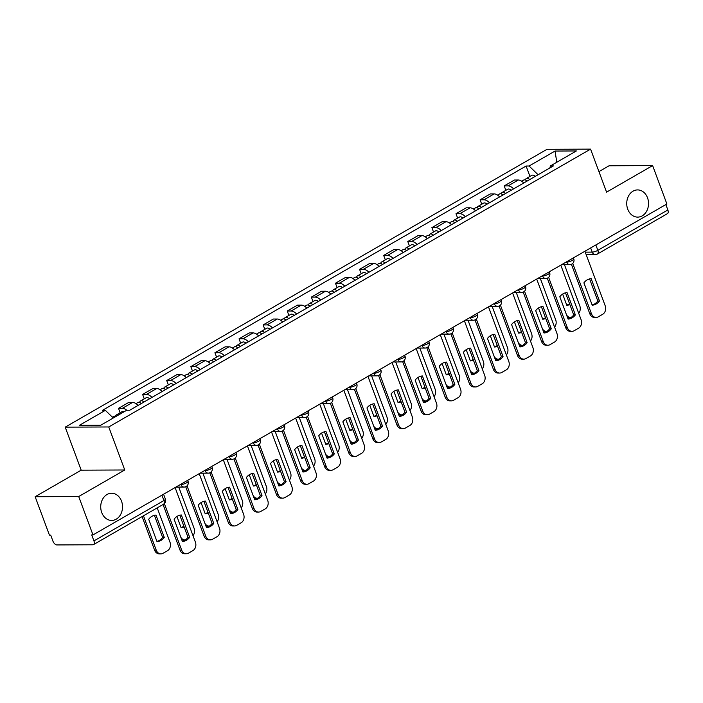 <?xml version="1.0" encoding="UTF-8"?>
<svg xmlns="http://www.w3.org/2000/svg" width="703" height="703" viewBox="0 0 703 703"><rect width="100%" height="100%" fill="white"/><g stroke="black" fill="none" stroke-linecap="round" stroke-linejoin="round"><path stroke-width="1.05" d="M121.514 501.134A13.603 10.905 -90.2 0 1 111.68 520.44A13.603 10.905 -90.2 0 1 101.733 512.54A13.603 10.905 -90.2 0 1 111.566 493.242A13.603 10.905 -90.2 0 1 121.514 501.134M647.525 197.807A13.603 10.905 -90.2 0 1 637.691 217.113A13.603 10.905 -90.2 0 1 627.744 209.213A13.603 10.905 -90.2 0 1 637.577 189.915A13.603 10.905 -90.2 0 1 647.525 197.807M35.15 496.722L78.71 496.538L92.981 534.93L666.892 203.975L652.621 165.592L606.575 192.139L590.573 149.124L547.013 149.308L65.203 427.152L81.197 470.166L35.15 496.722L49.43 535.115L50.695 535.106L52.918 541.09A4.253 2.311 -120 0 0 56.89 544.93L92.831 544.781A4.253 2.311 -120 0 0 93.517 544.605A4.253 2.311 -120 0 0 93.938 540.915L163.94 500.545A4.253 1.054 -20.4 0 0 165.381 499.077L163.571 494.218M652.621 165.592L609.062 165.776L598.938 171.611M78.71 496.538L124.756 469.982L108.754 426.967L590.573 149.124M92.981 534.93L91.715 534.93L93.938 540.915M665.846 204.582L667.85 209.96A4.253 2.311 60 0 1 667.437 213.65L597.436 254.02A4.253 2.311 -120 0 0 597.849 250.33L667.85 209.96M523.779 182.991A9.772 5.308 -120 0 0 518.287 180.012L514.411 180.03L504.209 185.908L508.084 185.891A9.772 5.308 60 0 1 513.577 188.87M505.852 190.328L504.209 185.908M499.666 196.893A9.772 5.308 -120 0 0 494.174 193.914L490.307 193.931L480.105 199.81L483.98 199.793A9.772 5.308 60 0 1 489.473 202.772M481.748 204.23L480.105 199.81M475.562 210.795A9.772 5.308 -120 0 0 470.07 207.816L466.194 207.833L456.001 213.712L459.867 213.694A9.772 5.308 60 0 1 465.368 216.673M457.644 218.123L456.001 213.712M451.458 224.696A9.772 5.308 -120 0 0 445.966 221.717L442.09 221.735L431.888 227.614L435.763 227.596A9.772 5.308 60 0 1 441.256 230.575M433.531 232.025L431.888 227.614M427.354 238.598A9.772 5.308 -120 0 0 421.862 235.619L417.986 235.637L407.784 241.516L411.659 241.498A9.772 5.308 60 0 1 417.151 244.477M409.427 245.927L407.784 241.516M403.25 252.5A9.772 5.308 -120 0 0 397.749 249.521L393.882 249.53L383.68 255.417L387.555 255.4A9.772 5.308 60 0 1 393.047 258.379M385.323 259.829L383.68 255.417M379.137 266.402A9.772 5.308 -120 0 0 373.644 263.414L369.769 263.432L359.576 269.319L363.442 269.302A9.772 5.308 60 0 1 368.943 272.281M361.219 273.731L359.576 269.319M355.033 280.304A9.772 5.308 -120 0 0 349.54 277.316L345.665 277.334L335.463 283.221L339.338 283.204A9.772 5.308 60 0 1 344.83 286.183M337.106 287.632L335.463 283.221M330.928 294.206A9.772 5.308 -120 0 0 325.436 291.218L321.561 291.235L311.359 297.114L315.234 297.105A9.772 5.308 60 0 1 320.726 300.084M313.002 301.534L311.359 297.114M306.824 308.099A9.772 5.308 -120 0 0 301.323 305.12L297.457 305.137L287.255 311.016L291.13 311.007A9.772 5.308 60 0 1 296.622 313.986M288.898 315.436L287.255 311.016M282.711 322A9.772 5.308 -120 0 0 277.219 319.021L273.344 319.039L263.15 324.918L267.026 324.9A9.772 5.308 60 0 1 272.518 327.888M264.794 329.338L263.15 324.918M258.607 335.902A9.772 5.308 -120 0 0 253.115 332.923L249.24 332.941L239.046 338.82L242.913 338.802A9.772 5.308 60 0 1 248.405 341.79M240.681 343.24L239.046 338.82M234.503 349.804A9.772 5.308 -120 0 0 229.011 346.825L225.136 346.843L214.933 352.721L218.809 352.704A9.772 5.308 60 0 1 224.301 355.683M216.577 357.142L214.933 352.721M210.399 363.706A9.772 5.308 -120 0 0 204.898 360.727L201.032 360.744L190.829 366.623L194.705 366.606A9.772 5.308 60 0 1 200.197 369.585M192.473 371.043L190.829 366.623M186.286 377.608A9.772 5.308 -120 0 0 180.794 374.629L176.919 374.646L166.725 380.525L170.601 380.508A9.772 5.308 60 0 1 176.093 383.486M168.369 384.936L166.725 380.525M162.182 391.509A9.772 5.308 -120 0 0 156.69 388.531L152.815 388.548L142.621 394.427L146.488 394.409A9.772 5.308 60 0 1 151.98 397.388M144.256 398.838L142.621 394.427M138.078 405.411A9.772 5.308 -120 0 0 132.586 402.432L128.711 402.45L118.508 408.329L122.384 408.311A9.772 5.308 60 0 1 126.786 410.262M120.151 412.74L118.508 408.329M538.085 174.739L529.078 166.013L555.036 151.048L576.372 150.952L550.414 165.926L549.825 167.973M529.078 166.013L526.09 166.031L102.383 410.367L105.362 410.35L79.404 425.324L100.74 425.236L126.698 410.262L129.686 410.253L553.393 165.917L550.414 165.926M65.203 427.152L108.754 426.967M81.197 470.166L124.756 469.982M529.957 176.427L526.09 166.031M105.362 410.35L113.271 418.004M555.036 151.048L556.794 162.244M589.597 278.906L597.822 301.016A13.278 10.65 -90.2 0 1 592.128 304.97M572.734 263.423L591.451 313.74A6.371 5.114 89.8 0 0 596.109 317.44L594.457 317.448A6.371 5.114 -90.2 0 1 589.799 313.749L571.407 264.302M599.474 301.007L591.161 278.669A13.278 10.65 -90.2 0 0 583.903 282.852L592.216 305.199A13.278 10.65 -90.2 0 0 599.474 301.007L597.822 301.016M596.109 317.44A6.371 5.114 89.8 0 0 598.235 316.851L602.717 314.267A6.371 5.114 89.8 0 0 605.204 305.805L584.914 251.252M529.719 179.564A5.316 2.882 -120 0 0 526.266 178.553A5.316 2.882 -120 0 0 525.352 179.994M535.282 176.356A5.316 2.882 -120 0 0 531.828 175.346L526.266 178.553M562.637 294.065L566.811 305.304A13.278 10.65 89.8 0 0 569.869 304.557M566.548 314.9A6.371 5.114 89.8 0 0 570.713 317.545A6.371 5.114 89.8 0 0 570.985 317.536M578.683 313.222A6.371 5.114 89.8 0 0 579.808 305.919L564.456 264.653M527.092 181.084A5.316 2.882 -120 0 0 523.638 180.065L521.67 181.207M566.732 305.076A13.278 10.65 89.8 0 0 569.588 303.819M570.713 317.545L569.061 317.554A6.371 5.114 -90.2 0 1 567.409 317.22M565.493 292.808L573.718 314.918A13.278 10.65 -90.2 0 1 568.024 318.863M548.63 277.325L567.339 327.642A6.371 5.114 89.8 0 0 572.005 331.341L570.353 331.35A6.371 5.114 -90.2 0 1 565.695 327.651L547.303 278.203M575.37 314.909L567.057 292.571A13.278 10.65 -90.2 0 0 559.799 296.754L568.103 319.1A13.278 10.65 -90.2 0 0 575.37 314.909L573.718 314.918M572.005 331.341A6.371 5.114 89.8 0 0 574.131 330.753L578.613 328.169A6.371 5.114 89.8 0 0 581.091 319.707L560.801 265.154M541.389 306.71L549.614 328.819A13.278 10.65 -90.2 0 1 543.911 332.765M524.526 291.227L543.234 341.544A6.371 5.114 89.8 0 0 547.901 345.243L546.249 345.252A6.371 5.114 -90.2 0 1 541.582 341.553L523.199 292.105M551.266 328.811L542.953 306.464A13.278 10.65 -90.2 0 0 535.686 310.656L543.999 333.002A13.278 10.65 -90.2 0 0 551.266 328.811L549.614 328.819M547.901 345.243A6.371 5.114 89.8 0 0 550.027 344.655L554.509 342.071A6.371 5.114 89.8 0 0 556.987 333.609L536.697 279.056M505.606 193.466A5.316 2.882 -120 0 0 502.162 192.455A5.316 2.882 -120 0 0 501.239 193.896M511.169 190.258A5.316 2.882 -120 0 0 507.724 189.248L502.162 192.455M538.524 307.967L542.707 319.206A13.278 10.65 89.8 0 0 545.756 318.459M542.435 328.802A6.371 5.114 89.8 0 0 546.609 331.447A6.371 5.114 89.8 0 0 546.881 331.438M554.579 327.123A6.371 5.114 89.8 0 0 555.695 319.821L540.352 278.555M502.979 194.986A5.316 2.882 -120 0 0 499.534 193.966L497.566 195.109M542.619 318.977A13.278 10.65 89.8 0 0 545.484 317.721M546.609 331.447L544.957 331.456A6.371 5.114 -90.2 0 1 543.305 331.122M481.502 207.367A5.316 2.882 -120 0 0 478.058 206.357A5.316 2.882 -120 0 0 477.135 207.798M487.065 204.16A5.316 2.882 -120 0 0 483.62 203.149L478.058 206.357M514.42 321.869L518.603 333.108A13.278 10.65 89.8 0 0 521.652 332.361M518.331 342.695A6.371 5.114 89.8 0 0 522.505 345.349A6.371 5.114 89.8 0 0 522.777 345.34M530.475 341.025A6.371 5.114 89.8 0 0 531.591 333.723L516.248 292.457M478.875 208.888A5.316 2.882 -120 0 0 475.43 207.868L473.462 209.011M518.515 332.879A13.278 10.65 89.8 0 0 521.38 331.623M522.505 345.349L520.853 345.358A6.371 5.114 -90.2 0 1 519.192 345.024M517.285 320.603L525.501 342.721A13.278 10.65 -90.2 0 1 519.807 346.667M500.413 305.128L519.13 355.446A6.371 5.114 89.8 0 0 523.797 359.145L522.144 359.154A6.371 5.114 -90.2 0 1 517.478 355.454L499.086 306.007M527.153 342.713L518.849 320.366A13.278 10.65 -90.2 0 0 511.582 324.558L519.895 346.904A13.278 10.65 -90.2 0 0 527.153 342.713L525.501 342.721M523.797 359.145A6.371 5.114 89.8 0 0 525.914 358.556L530.396 355.973A6.371 5.114 89.8 0 0 532.883 347.51L512.592 292.958M493.172 334.505L501.397 356.623A13.278 10.65 -90.2 0 1 495.703 360.569M476.309 319.03L495.026 369.347A6.371 5.114 89.8 0 0 499.684 373.047L498.032 373.056A6.371 5.114 -90.2 0 1 493.374 369.347L474.982 319.909M503.049 356.614L494.745 334.268A13.278 10.65 -90.2 0 0 487.478 338.459L495.791 360.797A13.278 10.65 -90.2 0 0 503.049 356.614L501.397 356.623M499.684 373.047A6.371 5.114 89.8 0 0 501.81 372.458L506.292 369.875A6.371 5.114 89.8 0 0 508.779 361.412L488.488 306.86M469.068 348.407L477.293 370.525A13.278 10.65 -90.2 0 1 471.599 374.471M452.205 332.932L470.913 383.249A6.371 5.114 89.8 0 0 475.58 386.949L473.927 386.958A6.371 5.114 -90.2 0 1 469.27 383.249L450.878 333.802M478.945 370.516L470.632 348.17A13.278 10.65 -90.2 0 0 463.374 352.361L471.678 374.699A13.278 10.65 -90.2 0 0 478.945 370.516L477.293 370.525M475.58 386.949A6.371 5.114 89.8 0 0 477.706 386.36L482.188 383.776A6.371 5.114 89.8 0 0 484.666 375.314L464.384 320.753M457.398 221.269A5.316 2.882 -120 0 0 453.945 220.259A5.316 2.882 -120 0 0 453.031 221.7M462.961 218.062A5.316 2.882 -120 0 0 459.507 217.051L453.945 220.259M490.316 335.762L494.499 347.01A13.278 10.65 89.8 0 0 497.548 346.263M494.227 356.597A6.371 5.114 89.8 0 0 498.392 359.251A6.371 5.114 89.8 0 0 498.673 359.242M506.362 354.927A6.371 5.114 89.8 0 0 507.487 347.616L492.135 306.359M454.771 222.789A5.316 2.882 -120 0 0 451.317 221.77L449.349 222.904M494.411 346.772A13.278 10.65 89.8 0 0 497.267 345.516M498.392 359.251L496.749 359.259A6.371 5.114 -90.2 0 1 495.088 358.925M433.294 235.171A5.316 2.882 -120 0 0 429.841 234.161A5.316 2.882 -120 0 0 428.927 235.602M438.857 231.964A5.316 2.882 -120 0 0 435.403 230.953L429.841 234.161M466.212 349.663L470.386 360.911A13.278 10.65 89.8 0 0 473.444 360.164M470.122 370.499A6.371 5.114 89.8 0 0 474.288 373.152A6.371 5.114 89.8 0 0 474.56 373.144M482.258 368.829A6.371 5.114 89.8 0 0 483.383 361.518L468.031 320.26M430.667 236.683A5.316 2.882 -120 0 0 427.213 235.672L425.245 236.806M470.307 360.674A13.278 10.65 89.8 0 0 473.163 359.418M474.288 373.152L472.636 373.161A6.371 5.114 -90.2 0 1 470.984 372.827M409.181 249.073A5.316 2.882 -120 0 0 405.736 248.062A5.316 2.882 -120 0 0 404.814 249.503M414.752 245.865A5.316 2.882 -120 0 0 411.299 244.855L405.736 248.062M442.099 363.565L446.282 374.813A13.278 10.65 89.8 0 0 449.331 374.066M446.01 384.4A6.371 5.114 89.8 0 0 450.184 387.054A6.371 5.114 89.8 0 0 450.456 387.045M458.154 382.731A6.371 5.114 89.8 0 0 459.27 375.42L443.927 334.153M406.562 250.584A5.316 2.882 -120 0 0 403.109 249.574L401.141 250.707M446.194 374.576A13.278 10.65 89.8 0 0 449.059 373.319M450.184 387.054L448.532 387.063A6.371 5.114 -90.2 0 1 446.88 386.729M444.964 362.309L453.189 384.418A13.278 10.65 -90.2 0 1 447.486 388.372M428.101 346.825L446.809 397.142A6.371 5.114 89.8 0 0 451.475 400.851L449.823 400.851A6.371 5.114 -90.2 0 1 445.157 397.151L426.774 347.704M454.841 384.418L446.528 362.071A13.278 10.65 -90.2 0 0 439.27 366.263L447.574 388.601A13.278 10.65 -90.2 0 0 454.841 384.418L453.189 384.418M451.475 400.851A6.371 5.114 89.8 0 0 453.602 400.262L458.084 397.678A6.371 5.114 89.8 0 0 460.562 389.216L440.271 334.654M385.077 262.975A5.316 2.882 -120 0 0 381.632 261.964A5.316 2.882 -120 0 0 380.71 263.405M390.64 259.767A5.316 2.882 -120 0 0 387.195 258.757L381.632 261.964M417.995 377.467L422.178 388.715A13.278 10.65 89.8 0 0 425.227 387.968M421.905 398.302A6.371 5.114 89.8 0 0 426.08 400.956A6.371 5.114 89.8 0 0 426.352 400.947M434.05 396.633A6.371 5.114 89.8 0 0 435.166 389.321L419.823 348.055M382.45 264.486A5.316 2.882 -120 0 0 379.005 263.476L377.036 264.609M422.09 388.478A13.278 10.65 89.8 0 0 424.955 387.221M426.08 400.956L424.427 400.965A6.371 5.114 -90.2 0 1 422.767 400.622M420.86 376.21L429.076 398.32A13.278 10.65 -90.2 0 1 423.382 402.274M403.988 360.727L422.705 411.044A6.371 5.114 89.8 0 0 427.371 414.752L425.719 414.752A6.371 5.114 -90.2 0 1 421.053 411.053L402.661 361.606M430.728 398.32L422.424 375.973A13.278 10.65 -90.2 0 0 415.157 380.165L423.47 402.503A13.278 10.65 -90.2 0 0 430.728 398.32L429.076 398.32M427.371 414.752A6.371 5.114 89.8 0 0 429.489 414.164L433.971 411.58A6.371 5.114 89.8 0 0 436.458 403.118L416.167 348.556M360.973 276.877A5.316 2.882 -120 0 0 357.519 275.857A5.316 2.882 -120 0 0 356.606 277.307M366.535 273.669A5.316 2.882 -120 0 0 363.082 272.65L357.519 275.857M393.891 391.369L398.074 402.608A13.278 10.65 89.8 0 0 401.123 401.861M397.801 412.204A6.371 5.114 89.8 0 0 401.967 414.858A6.371 5.114 89.8 0 0 402.248 414.849M409.937 410.534A6.371 5.114 89.8 0 0 411.062 403.223L395.71 361.957M358.345 278.388A5.316 2.882 -120 0 0 354.892 277.377L352.924 278.511M397.986 402.38A13.278 10.65 89.8 0 0 400.842 401.123M401.967 414.858L400.323 414.867A6.371 5.114 -90.2 0 1 398.663 414.524M396.747 390.112L404.972 412.222A13.278 10.65 -90.2 0 1 399.278 416.176M379.884 374.629L398.601 424.946A6.371 5.114 89.8 0 0 403.258 428.645L401.606 428.654A6.371 5.114 -90.2 0 1 396.949 424.955L378.557 375.507M406.624 412.222L398.32 389.875A13.278 10.65 -90.2 0 0 391.053 394.067L399.366 416.404A13.278 10.65 -90.2 0 0 406.624 412.222L404.972 412.222M403.258 428.645A6.371 5.114 89.8 0 0 405.385 428.065L409.867 425.482A6.371 5.114 89.8 0 0 412.353 417.02L392.063 362.458M336.869 290.778A5.316 2.882 -120 0 0 333.415 289.759A5.316 2.882 -120 0 0 332.501 291.209M342.431 287.571A5.316 2.882 -120 0 0 338.978 286.552L333.415 289.759M369.787 405.271L373.961 416.51A13.278 10.65 89.8 0 0 377.019 415.763M373.697 426.106A6.371 5.114 89.8 0 0 377.863 428.76A6.371 5.114 89.8 0 0 378.135 428.751M385.833 424.436A6.371 5.114 89.8 0 0 386.958 417.125L371.606 375.859M334.241 292.29A5.316 2.882 -120 0 0 330.788 291.279L328.819 292.413M373.882 416.281A13.278 10.65 89.8 0 0 376.738 415.025M377.863 428.76L376.21 428.768A6.371 5.114 -90.2 0 1 374.558 428.426M372.643 404.014L380.868 426.123A13.278 10.65 -90.2 0 1 375.174 430.078M355.78 388.531L374.488 438.848A6.371 5.114 89.8 0 0 379.154 442.547L377.502 442.556A6.371 5.114 -90.2 0 1 372.845 438.857L354.453 389.409M382.52 426.115L374.207 403.777A13.278 10.65 -90.2 0 0 366.948 407.96L375.253 430.306A13.278 10.65 -90.2 0 0 382.52 426.115L380.868 426.123M379.154 442.547A6.371 5.114 89.8 0 0 381.281 441.967L385.762 439.375A6.371 5.114 89.8 0 0 388.249 430.921L367.959 376.36M312.756 304.68A5.316 2.882 -120 0 0 309.311 303.661A5.316 2.882 -120 0 0 308.389 305.111M318.327 301.473A5.316 2.882 -120 0 0 314.874 300.453L309.311 303.661M345.674 419.173L349.857 430.412A13.278 10.65 89.8 0 0 352.906 429.665M349.584 440.008A6.371 5.114 89.8 0 0 353.758 442.662A6.371 5.114 89.8 0 0 354.031 442.644M361.729 438.338A6.371 5.114 89.8 0 0 362.845 431.027L347.502 389.761M310.137 306.192A5.316 2.882 -120 0 0 306.684 305.181L304.715 306.315M349.769 430.183A13.278 10.65 89.8 0 0 352.634 428.927M353.758 442.662L352.106 442.662A6.371 5.114 -90.2 0 1 350.454 442.328M348.539 417.916L356.764 440.025A13.278 10.65 -90.2 0 1 351.061 443.98M331.675 402.432L350.384 452.75A6.371 5.114 89.8 0 0 355.05 456.449L353.398 456.458A6.371 5.114 -90.2 0 1 348.732 452.758L330.348 403.311M358.416 440.016L350.103 417.679A13.278 10.65 -90.2 0 0 342.844 421.862L351.149 444.208A13.278 10.65 -90.2 0 0 358.416 440.016L356.764 440.025M355.05 456.449A6.371 5.114 89.8 0 0 357.177 455.86L361.658 453.277A6.371 5.114 89.8 0 0 364.136 444.823L343.846 390.262M288.652 318.582A5.316 2.882 -120 0 0 285.207 317.563A5.316 2.882 -120 0 0 284.284 319.004M294.214 315.375A5.316 2.882 -120 0 0 290.77 314.355L285.207 317.563M321.57 433.074L325.753 444.314A13.278 10.65 89.8 0 0 328.802 443.567M325.48 453.91A6.371 5.114 89.8 0 0 329.654 456.563A6.371 5.114 89.8 0 0 329.927 456.546M337.625 452.24A6.371 5.114 89.8 0 0 338.741 444.929L323.398 403.663M286.024 320.093A5.316 2.882 -120 0 0 282.58 319.083L280.611 320.216M325.665 444.085A13.278 10.65 89.8 0 0 328.529 442.828M329.654 456.563L328.002 456.563A6.371 5.114 -90.2 0 1 326.341 456.229M324.435 431.818L332.66 453.927A13.278 10.65 -90.2 0 1 326.957 457.881M307.562 416.334L326.28 466.651A6.371 5.114 89.8 0 0 330.946 470.351L329.294 470.36A6.371 5.114 -90.2 0 1 324.628 466.66L306.236 417.213M334.303 453.918L325.999 431.58A13.278 10.65 -90.2 0 0 318.731 435.763L327.044 458.11A13.278 10.65 -90.2 0 0 334.303 453.918L332.66 453.927M330.946 470.351A6.371 5.114 89.8 0 0 333.064 469.762L337.545 467.179A6.371 5.114 89.8 0 0 340.032 458.725L319.742 404.163M264.548 332.484A5.316 2.882 -120 0 0 261.094 331.464A5.316 2.882 -120 0 0 260.18 332.906M270.11 329.268A5.316 2.882 -120 0 0 266.657 328.257L261.094 331.464M297.466 446.976L301.649 458.215A13.278 10.65 89.8 0 0 304.698 457.468M301.376 467.811A6.371 5.114 89.8 0 0 305.541 470.456A6.371 5.114 89.8 0 0 305.823 470.448M313.512 466.142A6.371 5.114 89.8 0 0 314.636 458.831L299.293 417.564M261.92 333.995A5.316 2.882 -120 0 0 258.467 332.985L256.498 334.118M301.561 457.987A13.278 10.65 89.8 0 0 304.425 456.73M305.541 470.456L303.898 470.465A6.371 5.114 -90.2 0 1 302.237 470.131M300.322 445.72L308.547 467.829A13.278 10.65 -90.2 0 1 302.852 471.775M283.458 430.236L302.176 480.553A6.371 5.114 89.8 0 0 306.833 484.253L305.181 484.262A6.371 5.114 -90.2 0 1 300.524 480.562L282.131 431.115M310.199 467.82L301.895 445.482A13.278 10.65 -90.2 0 0 294.627 449.665L302.94 472.012A13.278 10.65 -90.2 0 0 310.199 467.82L308.547 467.829M306.833 484.253A6.371 5.114 89.8 0 0 308.96 483.664L313.441 481.08A6.371 5.114 89.8 0 0 315.928 472.618L295.638 418.065M240.444 346.377A5.316 2.882 -120 0 0 236.99 345.366A5.316 2.882 -120 0 0 236.076 346.807M246.006 343.169A5.316 2.882 -120 0 0 242.553 342.159L236.99 345.366M273.362 460.878L277.544 472.117A13.278 10.65 89.8 0 0 280.594 471.37M277.272 481.713A6.371 5.114 89.8 0 0 281.437 484.358A6.371 5.114 89.8 0 0 281.718 484.349M289.408 480.035A6.371 5.114 89.8 0 0 290.532 472.732L275.181 431.466M237.816 347.897A5.316 2.882 -120 0 0 234.363 346.878L232.394 348.02M277.457 471.889A13.278 10.65 89.8 0 0 280.312 470.632M281.437 484.358L279.785 484.367A6.371 5.114 -90.2 0 1 278.133 484.033M276.217 459.621L284.443 481.731A13.278 10.65 -90.2 0 1 278.748 485.676M259.354 444.138L278.063 494.455A6.371 5.114 89.8 0 0 282.729 498.155L281.077 498.163A6.371 5.114 -90.2 0 1 276.42 494.464L258.027 445.017M286.095 481.722L277.782 459.384A13.278 10.65 -90.2 0 0 270.523 463.567L278.827 485.914A13.278 10.65 -90.2 0 0 286.095 481.722L284.443 481.731M282.729 498.155A6.371 5.114 89.8 0 0 284.856 497.566L289.337 494.982A6.371 5.114 89.8 0 0 291.824 486.52L271.534 431.967M216.339 360.279A5.316 2.882 -120 0 0 212.886 359.268A5.316 2.882 -120 0 0 211.963 360.709M221.902 357.071A5.316 2.882 -120 0 0 218.448 356.061L212.886 359.268M249.249 474.78L253.431 486.019A13.278 10.65 89.8 0 0 256.481 485.272M253.159 495.615A6.371 5.114 89.8 0 0 257.333 498.26A6.371 5.114 89.8 0 0 257.606 498.251M265.303 493.937A6.371 5.114 89.8 0 0 266.419 486.634L251.076 445.368M213.712 361.799A5.316 2.882 -120 0 0 210.259 360.78L208.29 361.922M253.344 485.791A13.278 10.65 89.8 0 0 256.208 484.534M257.333 498.26L255.681 498.269A6.371 5.114 -90.2 0 1 254.029 497.935M252.113 473.523L260.338 495.633A13.278 10.65 -90.2 0 1 254.635 499.578M235.25 458.04L253.959 508.357A6.371 5.114 89.8 0 0 258.625 512.056L256.973 512.065A6.371 5.114 -90.2 0 1 252.307 508.366L233.923 458.918M261.991 495.624L253.678 473.277A13.278 10.65 -90.2 0 0 246.419 477.469L254.723 499.815A13.278 10.65 -90.2 0 0 261.991 495.624L260.338 495.633M258.625 512.056A6.371 5.114 89.8 0 0 260.751 511.468L265.233 508.884A6.371 5.114 89.8 0 0 267.711 500.422L247.421 445.869M192.227 374.181A5.316 2.882 -120 0 0 188.782 373.17A5.316 2.882 -120 0 0 187.859 374.611M197.789 370.973A5.316 2.882 -120 0 0 194.344 369.963L188.782 373.17M225.145 488.673L229.327 499.921A13.278 10.65 89.8 0 0 232.377 499.174M229.055 509.508A6.371 5.114 89.8 0 0 233.229 512.162A6.371 5.114 89.8 0 0 233.501 512.153M241.199 507.838A6.371 5.114 89.8 0 0 242.315 500.536L226.972 459.27M189.599 375.701A5.316 2.882 -120 0 0 186.154 374.681L184.186 375.824M229.24 499.692A13.278 10.65 89.8 0 0 232.104 498.436M233.229 512.162L231.577 512.171A6.371 5.114 -90.2 0 1 229.916 511.837M228.009 487.416L236.234 509.534A13.278 10.65 -90.2 0 1 230.531 513.48M211.146 471.941L229.855 522.259A6.371 5.114 89.8 0 0 234.521 525.958L232.869 525.967A6.371 5.114 -90.2 0 1 228.203 522.259L209.819 472.82M237.878 509.526L229.573 487.179A13.278 10.65 -90.2 0 0 222.306 491.371L230.619 513.717A13.278 10.65 -90.2 0 0 237.878 509.526L236.234 509.534M234.521 525.958A6.371 5.114 89.8 0 0 236.639 525.369L241.12 522.786A6.371 5.114 89.8 0 0 243.607 514.324L223.317 459.771M168.122 388.082A5.316 2.882 -120 0 0 164.669 387.072A5.316 2.882 -120 0 0 163.755 388.513M173.685 384.875A5.316 2.882 -120 0 0 170.231 383.864L164.669 387.072M201.04 502.575L205.223 513.823A13.278 10.65 89.8 0 0 208.273 513.076M204.951 523.41A6.371 5.114 89.8 0 0 209.116 526.064A6.371 5.114 89.8 0 0 209.397 526.055M217.086 521.74A6.371 5.114 89.8 0 0 218.211 514.429L202.868 473.172M165.495 389.603A5.316 2.882 -120 0 0 162.042 388.583L160.073 389.717M205.135 513.585A13.278 10.65 89.8 0 0 208 512.329M209.116 526.064L207.473 526.072A6.371 5.114 -90.2 0 1 205.812 525.739M203.905 501.318L212.121 523.436A13.278 10.65 -90.2 0 1 206.427 527.382M187.033 485.843L205.751 536.161A6.371 5.114 89.8 0 0 210.408 539.86L208.765 539.869A6.371 5.114 -90.2 0 1 204.098 536.161L185.706 486.722M213.774 523.427L205.469 501.081A13.278 10.65 -90.2 0 0 198.202 505.272L206.515 527.61A13.278 10.65 -90.2 0 0 213.774 523.427L212.121 523.436M210.408 539.86A6.371 5.114 89.8 0 0 212.534 539.271L217.016 536.688A6.371 5.114 89.8 0 0 219.503 528.225L199.213 473.673M144.018 401.984A5.316 2.882 -120 0 0 140.565 400.974A5.316 2.882 -120 0 0 139.651 402.415M149.581 398.777A5.316 2.882 -120 0 0 146.127 397.766L140.565 400.974M176.936 516.477L181.119 527.725A13.278 10.65 89.8 0 0 184.168 526.978M180.847 537.312A6.371 5.114 89.8 0 0 185.012 539.966A6.371 5.114 89.8 0 0 185.293 539.957M192.982 535.642A6.371 5.114 89.8 0 0 194.107 528.331L178.755 487.074M141.391 403.496A5.316 2.882 -120 0 0 137.937 402.485L135.969 403.619M181.031 527.487A13.278 10.65 89.8 0 0 183.887 526.231M185.012 539.966L183.36 539.974A6.371 5.114 -90.2 0 1 181.708 539.64M179.792 515.22L188.017 537.338A13.278 10.65 -90.2 0 1 182.323 541.284M164.361 503.603L181.646 550.062A6.371 5.114 89.8 0 0 186.304 553.762L184.652 553.771A6.371 5.114 -90.2 0 1 179.994 550.062L163.052 504.508M189.669 537.329L181.356 514.983A13.278 10.65 -90.2 0 0 174.098 519.174L182.402 541.512A13.278 10.65 -90.2 0 0 189.669 537.329L188.017 537.338M186.304 553.762A6.371 5.114 89.8 0 0 188.43 553.173L192.912 550.59A6.371 5.114 89.8 0 0 195.399 542.127L175.109 487.566M118.561 414.955A5.316 2.882 -120 0 0 116.461 414.875A5.316 2.882 -120 0 0 115.538 416.317M124.123 411.747A5.316 2.882 -120 0 0 122.023 411.668L116.461 414.875M148.702 519.28L157.006 541.626A13.278 10.65 89.8 0 0 164.274 537.435L155.961 515.088A13.278 10.65 89.8 0 0 148.702 519.28M143.465 515.8L156.242 550.168A6.371 5.114 89.8 0 0 160.908 553.867A6.371 5.114 89.8 0 0 163.034 553.279L167.516 550.695A6.371 5.114 89.8 0 0 169.994 542.233L157.217 507.874M115.933 416.475A5.316 2.882 -120 0 0 113.833 416.387L112.427 417.195M154.396 515.334L162.621 537.444L164.274 537.435M156.927 541.389A13.278 10.65 89.8 0 0 162.621 537.444M160.908 553.867L159.256 553.876A6.371 5.114 -90.2 0 1 154.598 550.177L156.242 550.168M142.103 516.591L154.598 550.177M180.284 484.587L180.979 484.578A4.253 1.054 -20.4 0 0 186.611 482.785A4.253 1.054 -20.4 0 0 188.053 481.318L187.683 480.316M204.388 470.685L205.083 470.676A4.253 1.054 -20.4 0 0 210.715 468.883A4.253 1.054 -20.4 0 0 212.157 467.416L211.788 466.414M228.501 456.783L229.187 456.774A4.253 1.054 -20.4 0 0 234.82 454.982A4.253 1.054 -20.4 0 0 236.261 453.514L235.892 452.512M252.605 442.881L253.3 442.872A4.253 1.054 -20.4 0 0 258.924 441.08A4.253 1.054 -20.4 0 0 260.374 439.612L259.996 438.61M276.71 428.979L277.404 428.979A4.253 1.054 -20.4 0 0 283.037 427.178A4.253 1.054 -20.4 0 0 284.478 425.71L284.109 424.717M300.814 415.078L301.508 415.078A4.253 1.054 -20.4 0 0 307.141 413.285A4.253 1.054 -20.4 0 0 308.582 411.809L308.213 410.816M324.927 401.176L325.612 401.176A4.253 1.054 -20.4 0 0 331.245 399.383A4.253 1.054 -20.4 0 0 332.686 397.907L332.317 396.914M349.031 387.274L349.725 387.274A4.253 1.054 -20.4 0 0 355.349 385.481A4.253 1.054 -20.4 0 0 356.799 384.005L356.421 383.012M373.135 373.372L373.829 373.372A4.253 1.054 -20.4 0 0 379.462 371.579A4.253 1.054 -20.4 0 0 380.903 370.103L380.534 369.11M397.239 359.47L397.933 359.47A4.253 1.054 -20.4 0 0 403.566 357.678A4.253 1.054 -20.4 0 0 405.007 356.21L404.638 355.208M421.352 345.568L422.037 345.568A4.253 1.054 -20.4 0 0 427.67 343.776A4.253 1.054 -20.4 0 0 429.111 342.308L428.742 341.306M445.456 331.667L446.15 331.667A4.253 1.054 -20.4 0 0 451.774 329.874A4.253 1.054 -20.4 0 0 453.224 328.406L452.846 327.405M469.56 317.774L470.254 317.765A4.253 1.054 -20.4 0 0 475.887 315.972A4.253 1.054 -20.4 0 0 477.328 314.505L476.959 313.503M493.664 303.872L494.358 303.863A4.253 1.054 -20.4 0 0 499.991 302.07A4.253 1.054 -20.4 0 0 501.432 300.603L501.063 299.601M517.777 289.97L518.462 289.961A4.253 1.054 -20.4 0 0 524.095 288.168A4.253 1.054 -20.4 0 0 525.536 286.701L525.167 285.699M541.881 276.068L542.575 276.059A4.253 1.054 -20.4 0 0 548.199 274.267A4.253 1.054 -20.4 0 0 549.649 272.799L549.271 271.806M565.985 262.166L566.68 262.166A4.253 1.054 -20.4 0 0 572.312 260.365A4.253 1.054 -20.4 0 0 573.753 258.897L573.384 257.904M585.248 252.149L592.216 252.122A4.253 1.054 -20.4 0 0 597.849 250.33L595.845 244.943M590.661 247.931L592.216 252.122A4.253 3.41 -90.2 0 0 595.327 254.583A4.253 4.253 0 0 0 597.436 254.02M180.856 484.253L180.979 484.578A4.253 3.41 89.8 0 0 184.089 487.047A4.253 4.253 0 0 0 188.053 481.318M204.96 470.351L205.083 470.676A4.253 3.41 89.8 0 0 208.193 473.145A4.253 4.253 0 0 0 212.157 467.416M229.073 456.449L229.187 456.774A4.253 3.41 89.8 0 0 232.298 459.244A4.253 4.253 0 0 0 236.261 453.514M253.177 442.547L253.3 442.872A4.253 3.41 89.8 0 0 256.402 445.342A4.253 4.253 0 0 0 260.374 439.612M277.281 428.645L277.404 428.979A4.253 3.41 89.8 0 0 280.515 431.44A4.253 4.253 0 0 0 284.478 425.71M301.385 414.744L301.508 415.078A4.253 3.41 89.8 0 0 304.619 417.538A4.253 4.253 0 0 0 308.582 411.809M325.498 400.851L325.612 401.176A4.253 3.41 89.8 0 0 328.723 403.636A4.253 4.253 0 0 0 332.686 397.907M349.602 386.949L349.725 387.274A4.253 3.41 89.8 0 0 352.827 389.743A4.253 4.253 0 0 0 356.799 384.005M373.706 373.047L373.829 373.372A4.253 3.41 89.8 0 0 376.94 375.841A4.253 4.253 0 0 0 380.903 370.103M397.81 359.145L397.933 359.47A4.253 3.41 89.8 0 0 401.044 361.94A4.253 4.253 0 0 0 405.007 356.21M421.923 345.243L422.037 345.568A4.253 3.41 89.8 0 0 425.148 348.038A4.253 4.253 0 0 0 429.111 342.308M446.027 331.341L446.15 331.667A4.253 3.41 89.8 0 0 449.252 334.136A4.253 4.253 0 0 0 453.224 328.406M470.131 317.44L470.254 317.765A4.253 3.41 89.8 0 0 473.365 320.234A4.253 4.253 0 0 0 477.328 314.505M494.235 303.538L494.358 303.863A4.253 3.41 89.8 0 0 497.469 306.332A4.253 4.253 0 0 0 501.432 300.603M518.348 289.636L518.462 289.961A4.253 3.41 89.8 0 0 521.573 292.43A4.253 4.253 0 0 0 525.536 286.701M542.452 275.734L542.575 276.059A4.253 3.41 89.8 0 0 545.677 278.529A4.253 4.253 0 0 0 549.649 272.799M566.556 261.832L566.68 262.166A4.253 3.41 89.8 0 0 569.79 264.627A4.253 4.253 0 0 0 573.753 258.897M146.488 394.409L156.69 388.531M170.601 380.508L180.794 374.629M194.705 366.606L204.898 360.727M218.809 352.704L229.011 346.825M242.913 338.802L253.115 332.923M267.026 324.9L277.219 319.021M291.13 311.007L301.323 305.12M315.234 297.105L325.436 291.218M339.338 283.204L349.54 277.316M363.442 269.302L373.644 263.414M387.555 255.4L397.749 249.521M411.659 241.498L421.862 235.619M435.763 227.596L445.966 221.717M459.867 213.694L470.07 207.816M483.98 199.793L494.174 193.914M508.084 185.891L518.287 180.012M122.384 408.311L132.586 402.432M161.936 495.167L163.94 500.545A4.253 2.311 -120 0 1 163.518 504.236A4.253 4.253 0 0 0 165.381 499.077M591.451 313.74L589.799 313.749M567.339 327.642L565.695 327.651M543.234 341.544L541.582 341.553M519.13 355.446L517.478 355.454M495.026 369.347L493.374 369.347M470.913 383.249L469.27 383.249M446.809 397.142L445.157 397.151M422.705 411.044L421.053 411.053M398.601 424.946L396.949 424.955M374.488 438.848L372.845 438.857M350.384 452.75L348.732 452.758M326.28 466.651L324.628 466.66M302.176 480.553L300.524 480.562M278.063 494.455L276.42 494.464M253.959 508.357L252.307 508.366M229.855 522.259L228.203 522.259M205.751 536.161L204.098 536.161M181.646 550.062L179.994 550.062M561.653 264.662L569.79 264.627M537.549 278.564L545.677 278.529M513.436 292.466L521.573 292.43M489.332 306.367L497.469 306.332M465.228 320.269L473.365 320.234M441.124 334.171L449.252 334.136M417.011 348.073L425.148 348.038M392.907 361.975L401.044 361.94M368.803 375.877L376.94 375.841M344.698 389.77L352.827 389.743M320.586 403.671L328.723 403.636M296.481 417.573L304.619 417.538M272.377 431.475L280.515 431.44M248.273 445.377L256.402 445.342M224.169 459.279L232.298 459.244M200.056 473.181L208.193 473.145M175.952 487.082L184.089 487.047M163.518 504.236L93.517 544.605M595.327 254.583L586.17 254.627"/></g></svg>
